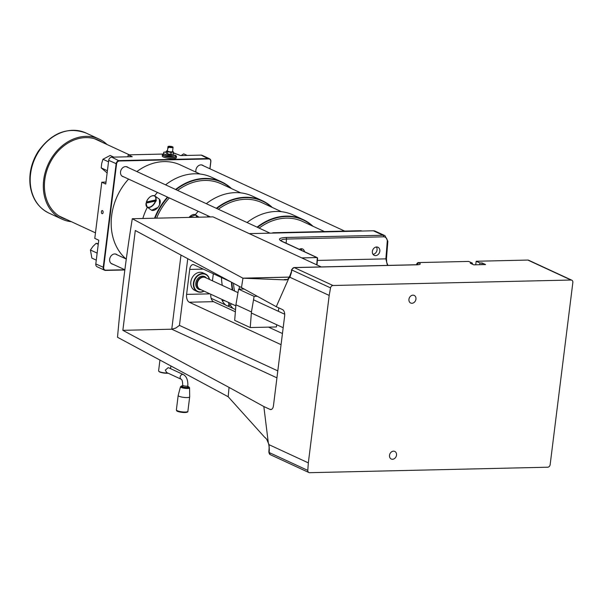 <?xml version="1.0" encoding="UTF-8"?>
<svg xmlns="http://www.w3.org/2000/svg" width="603" height="603" viewBox="0 0 603 603"><rect width="100%" height="100%" fill="white"/><g stroke="black" fill="none" stroke-linecap="round" stroke-linejoin="round"><path stroke-width="0.9" d="M289.432 277.094L242.888 278.164L132.283 218.723A1454.067 1173.378 -65.2 0 0 117.517 337.273L228.198 396.751A1451.873 1171.599 -65.2 0 1 229.05 387.397L122.854 330.331L135.291 230.497L241.479 287.571A1451.873 1171.599 -65.2 0 1 242.964 278.202L286.244 279.928L288.015 279.106L289.9 277.259L291.385 272.654A1451.006 1170.905 -65.2 0 1 291.86 269.993L330.542 287.88A2.578 2.08 -65.2 0 1 332.977 285.498L571.011 280.026A2.578 2.08 -65.2 0 1 571.78 280.184A2.578 2.08 -65.2 0 1 572.85 282.475L550.155 464.664A2.578 2.08 -65.2 0 1 547.69 467.212L309.663 472.684A2.578 2.08 -65.2 0 1 308.894 472.526A2.578 2.08 -65.2 0 1 307.801 470.393A1451.006 1170.905 -65.2 0 1 308.337 462.87L269.051 444.697L266.677 439.21L265.011 437.507M132.283 218.723L213.017 216.869L321.256 266.925M213.326 273.747L212.444 280.817M209.934 293.849L186.598 294.385A6.445 3.535 -91.3 0 0 189.274 302.224L213.5 301.666A6.445 3.535 88.7 0 1 210.779 294.241M213.5 301.666L235.366 311.781M268.554 327.127L282.445 333.549M197.452 291.626L194.867 290.427A9.663 7.794 -65.2 0 1 191.211 280.086A9.663 7.794 -65.2 0 1 200.083 272.3A9.663 7.794 -65.2 0 1 202.977 272.888L205.563 274.086A9.663 7.794 114.8 0 0 194.43 279.581A9.663 7.794 114.8 0 0 197.452 291.626A9.663 7.794 114.8 0 0 200.347 292.214A9.663 7.794 114.8 0 0 204.078 291.143M186.598 294.385L189.711 269.428L203.301 269.119M189.711 269.428A6.445 3.535 -91.3 0 1 193.013 264.581A6.445 3.535 -91.3 0 1 193.94 264.785L230.859 281.857M281.058 344.667L189.274 302.224M268.282 442.542L263.835 406.535L270.076 409.422A5.156 2.827 -91.3 0 0 270.815 409.58A5.156 2.827 -91.3 0 0 273.461 405.706L284.654 315.859A5.156 2.827 -91.3 0 0 282.513 309.588L276.264 306.701L288.716 278.503M241.479 287.571L276.264 306.701M180.998 255.061L171.765 329.208L122.854 330.331M276.928 377.84L171.765 329.208L175.797 328.047L179.453 325.394L187.759 258.695M286.47 279.536L284.382 279.521M293.54 267.785A1.93 1.063 88.7 0 1 294.023 267.551L291.558 269.737L291.385 272.654M289.9 277.259L329.193 295.425A1451.006 1170.905 -65.2 0 1 330.542 287.88M571.78 280.184L528.612 260.225A2.578 2.08 114.8 0 0 527.844 260.066L476.174 261.257L479.973 263.014L482.129 262.961L485.581 264.559L473.739 264.83L470.287 263.232L472.435 263.187L468.637 261.431L418.482 262.576A1.93 1.56 114.8 0 0 416.65 264.363A1451.006 1170.905 114.8 0 0 416.583 264.732M475.737 264.785L476.174 261.257M472.435 263.187L472.315 264.174M479.973 263.014L479.762 264.694M482.129 262.961L481.918 264.642M291.558 269.737L291.86 269.993A2.578 2.08 -65.2 0 1 294.302 267.611L417.035 264.792A1.93 1.063 -91.3 0 0 416.763 264.732L416.763 264.732A1.93 1.063 -91.3 0 0 416.485 264.807M416.65 264.363L417.389 264.709M412.949 295.169A4.191 3.377 -65.2 0 1 414.201 295.425A4.191 3.377 -65.2 0 1 415.512 300.641A4.191 3.377 -65.2 0 1 410.688 303.023A4.191 3.377 -65.2 0 1 409.098 298.545A4.191 3.377 -65.2 0 1 412.949 295.169M393.518 451.157A4.191 3.377 -65.2 0 1 394.769 451.413A4.191 3.377 -65.2 0 1 396.081 456.629A4.191 3.377 -65.2 0 1 391.257 459.011A4.191 3.377 -65.2 0 1 389.674 454.534A4.191 3.377 -65.2 0 1 393.518 451.157M269.315 449.853A1.93 0.49 -176 0 1 269.013 449.567L268.825 452.22A1.93 0.49 3.9 0 0 269.126 452.514A1451.006 1170.905 -65.2 0 1 269.315 449.853L269.044 444.697M228.19 396.759L264.725 437.348M263.835 406.535L229.05 387.397M329.193 295.425L308.337 462.87M209.49 279.453A9.663 7.794 114.8 0 0 205.563 274.086M203.935 291.076A9.339 7.538 -65.2 0 1 200.558 291.988A9.339 7.538 -65.2 0 1 193.797 284.269A9.339 7.538 -65.2 0 1 200.799 274.229A9.339 7.538 -65.2 0 1 209.339 279.385M237.981 292.628L205.419 277.568A6.445 5.201 114.8 0 0 203.505 277.176A6.445 5.201 114.8 0 0 198.003 281.232A6.445 5.201 114.8 0 0 198.477 288.061A6.445 5.201 114.8 0 0 200.015 289.267L235.841 305.827M183.387 374.584L168.848 367.853L168.116 367.717L165.328 370.114L166.684 372.533L181.224 379.257C182.144 379.664 182.634 381.646 182.694 385.219A2.578 0.558 -172.9 0 0 183.101 385.588A2.578 0.558 -172.9 0 0 185.935 386.161A2.578 0.558 -172.9 0 0 187.812 385.86C188.061 380.184 186.591 376.423 183.387 374.584A2.578 2.08 114.8 0 0 180.154 376.965A2.578 2.08 114.8 0 0 181.224 379.257M167.717 373.008A5.796 1.259 -172.9 0 1 167.453 373.023A5.796 1.259 -172.9 0 1 158.702 371.162A5.796 1.259 -172.9 0 1 158.597 370.868L159.938 360.066M187.812 385.86L187.654 387.103A2.578 0.558 -172.9 0 1 185.784 387.412A2.578 0.558 -172.9 0 1 182.943 386.84A2.578 0.558 -172.9 0 1 182.536 386.47L182.694 385.219M158.883 371.335A5.472 1.191 7.1 0 0 158.981 371.501A5.472 1.191 7.1 0 0 167.242 373.249A5.472 1.191 7.1 0 0 168.131 373.204M180.485 386.734L178.187 395.395A5.796 1.259 7.1 0 0 178.179 395.432A5.796 1.259 7.1 0 0 181.104 396.917A5.796 1.259 7.1 0 0 187.036 397.581A5.796 1.259 7.1 0 0 189.681 396.864A5.796 1.259 7.1 0 0 189.689 396.827L189.561 387.714L187.737 386.433A3.942 0.859 -172.9 0 1 187.209 387.767A3.942 0.859 -172.9 0 1 181.925 386.922A3.942 0.859 -172.9 0 1 182.619 385.822L180.485 386.734A4.583 0.995 7.1 0 0 182.732 387.925A4.583 0.995 7.1 0 0 187.488 388.468A4.583 0.995 7.1 0 0 189.576 387.865M176.837 410.477A5.284 1.146 7.1 0 0 179.295 411.872A5.284 1.146 7.1 0 0 184.887 412.527A5.284 1.146 7.1 0 0 187.292 411.774M107.055 144.524A44.125 35.607 114.8 0 0 106.188 143.718A44.125 35.607 114.8 0 0 99.08 139.059A44.125 35.607 114.8 0 0 48.24 164.159A44.125 35.607 114.8 0 0 62.034 219.16A44.125 35.607 114.8 0 0 71.365 221.7M66.549 219.477A42.836 34.567 -65.2 0 1 62.576 217.992A42.836 34.567 -65.2 0 1 55.68 213.462A42.836 34.567 -65.2 0 1 51.541 160.081A42.836 34.567 -65.2 0 1 98.538 140.228A42.836 34.567 -65.2 0 1 102.239 142.293M272.164 233.112A3.219 2.6 -65.2 0 1 273.453 232.728L360.647 230.723A3.219 2.6 -65.2 0 1 361.604 230.919L361.883 231.047M239.466 286.485L239.135 289.154M373.34 230.783L249.273 233.632L301.764 257.911L316.884 257.564L281.661 241.275C277.749 239.12 279.174 237.861 285.928 237.484L383.011 235.253L373.34 230.783A6.445 5.201 114.8 0 1 375.262 231.175L384.933 235.652A6.445 5.201 -65.2 0 0 383.011 235.253A1.289 0.709 -91.3 0 1 383.546 236.821L286.463 239.052L282.86 239.368L280.606 240.469M316.703 264.815L317.344 257.677A1.289 1.04 114.8 0 0 316.884 257.564M278.805 307.877L278.375 311.306M276.702 324.731L276.43 326.947L250.222 327.55L251.459 311.97L254.112 296.352L257.33 296.277M244.162 289.041L238.569 289.169L235.924 304.779L234.688 320.366L250.222 327.55M235.924 304.779L251.459 311.97M254.112 296.352L238.569 289.169M299.337 249.348A4.455 3.595 -65.2 0 1 301.281 248.722A4.455 3.595 -65.2 0 1 302.616 248.994A4.455 3.595 -65.2 0 1 304.47 251.715M376.634 246.989A4.455 3.595 -65.2 0 1 377.968 247.26A4.455 3.595 -65.2 0 1 379.362 252.815A4.455 3.595 -65.2 0 1 374.229 255.348A4.455 3.595 -65.2 0 1 372.541 250.577A4.455 3.595 -65.2 0 1 376.634 246.989M301.704 250.441A4.455 3.595 114.8 0 0 301.063 248.73M373.023 254.33A4.455 3.595 114.8 0 0 376.596 251.534A4.455 3.595 114.8 0 0 376.408 247.004M387.45 265.403L385.867 258.86L386.463 258.642L387.85 241.238L384.933 235.652M317.547 258.257L316.974 264.943L317.593 258.107M234.529 291.03A54.752 44.185 -65.2 0 1 233.512 283.282M259.109 228.1A54.752 44.185 -65.2 0 1 302.616 221.474L324.414 231.56M257.526 227.369A56.365 45.481 -65.2 0 1 286.259 216.5A56.365 45.481 -65.2 0 1 312.241 225.929M232.773 290.216A56.365 45.481 -65.2 0 1 231.929 282.43M313.017 226.283A56.69 45.745 114.8 0 0 303.083 219.56A56.69 45.745 114.8 0 0 286.124 216.108A56.69 45.745 114.8 0 0 257.074 227.158M231.469 282.189A56.69 45.745 114.8 0 0 232.291 289.998M247.057 222.53A56.69 45.745 -65.2 0 1 276.114 211.472A56.69 45.745 -65.2 0 1 293.066 214.932L303.083 219.56M232.879 308.352A56.69 45.745 -65.2 0 1 230.165 304.914M222.273 285.362A56.69 45.745 -65.2 0 1 221.459 277.508M225.175 300.897L221.994 300.294L222.409 299.955A6.761 2.48 57.4 0 1 222.19 299.518M228.484 302.427A6.573 2.412 57.4 0 1 227.188 305.902A6.573 2.412 57.4 0 1 221.994 300.294L222.055 300.181M223.638 300.188L222.409 299.955M165.561 184.842A56.69 45.745 -65.2 0 1 194.618 173.785A56.69 45.745 -65.2 0 1 211.57 177.244L221.587 181.872A56.69 45.745 114.8 0 0 204.628 178.42A56.69 45.745 114.8 0 0 175.579 189.47M142.828 218.482A56.69 45.745 -65.2 0 1 147.343 207.244M154.587 195.839A56.69 45.745 -65.2 0 1 157.443 192.44M167.453 197.068A56.69 45.745 114.8 0 0 154.534 218.211M231.522 188.596A56.69 45.745 114.8 0 0 221.587 181.872M157.835 207.53L151.632 210.228M159.396 199.231L159.584 204.681M146.476 203.03A6.761 3.95 125.2 0 1 146.672 202.329L146.386 201.997L155.996 199.91A6.761 3.95 -54.8 0 0 154.941 196.05L159.086 198.967A6.761 3.95 125.2 0 1 158.815 206.173A6.761 3.95 125.2 0 1 153.682 210.372A6.761 3.95 125.2 0 1 151.285 210.025L147.147 207.1A6.761 3.95 -54.8 0 0 155.71 201.033L146.099 203.121A6.573 3.837 125.2 0 0 149.454 207.191A6.573 3.837 125.2 0 0 155.446 200.972M155.996 199.91L156.298 200.121A6.761 3.95 125.2 0 1 156.011 201.244L155.71 201.033M146.371 202.118L146.386 201.997A6.573 3.837 125.2 0 1 152.371 195.779A6.573 3.837 125.2 0 1 155.732 199.857M146.672 202.329L156.298 200.121M126.027 258.943A54.752 44.185 -65.2 0 1 128.575 179.091M136.866 171.569A54.752 44.185 -65.2 0 1 180.372 164.943L200.015 174.026M176.031 189.681A56.365 45.481 -65.2 0 1 204.764 178.812A56.365 45.481 -65.2 0 1 230.745 188.242M155.024 218.196A56.365 45.481 -65.2 0 1 167.883 197.271M206.309 203.686A56.69 45.745 -65.2 0 1 235.366 192.628A56.69 45.745 -65.2 0 1 252.318 196.088L262.335 200.716A56.69 45.745 114.8 0 0 245.376 197.264A56.69 45.745 114.8 0 0 216.326 208.314M195.334 214.691A56.69 45.745 -65.2 0 1 198.191 211.284M208.201 215.919A56.69 45.745 114.8 0 0 207.251 216.997M272.27 207.44A56.69 45.745 114.8 0 0 262.335 200.716M216.779 208.525A56.365 45.481 -65.2 0 1 245.511 197.656A56.365 45.481 -65.2 0 1 271.493 207.085M207.854 216.982A56.365 45.481 -65.2 0 1 208.63 216.115M218.361 209.256A54.752 44.185 -65.2 0 1 261.868 202.631L281.503 211.713M156.644 218.165A54.752 44.185 -65.2 0 1 169.322 197.935M177.614 190.412A54.752 44.185 -65.2 0 1 221.12 183.787L240.755 192.87M124.836 269.745L105.744 270.182A2.902 2.337 -65.2 0 1 103.671 267.43L116.575 163.858A2.902 2.337 -65.2 0 1 119.341 160.993L208.691 158.943A2.902 2.337 -65.2 0 1 210.764 161.694L209.882 168.757M196.005 172.172A5.314 4.289 -65.2 0 1 195.892 170.121A5.314 4.289 -65.2 0 1 202.563 165.199A5.314 4.289 -65.2 0 1 203.445 165.78M112.889 264.22A5.314 4.289 -65.2 0 1 111.872 263.926A5.314 4.289 -65.2 0 1 109.663 259.207A5.314 4.289 -65.2 0 1 116.334 254.278A5.314 4.289 -65.2 0 1 117.216 254.865M123.766 176.867A5.314 4.289 -65.2 0 1 122.748 176.573A5.314 4.289 -65.2 0 1 120.54 171.855A5.314 4.289 -65.2 0 1 127.21 166.925A5.314 4.289 -65.2 0 1 128.092 167.513M209.965 168.795L210.854 161.604A3.219 2.6 114.8 0 0 209.52 158.747A3.219 2.6 114.8 0 0 208.555 158.551L119.213 160.602A3.219 2.6 114.8 0 0 116.13 163.782L103.234 267.355A3.219 2.6 114.8 0 0 104.568 270.219A3.219 2.6 114.8 0 0 105.533 270.415L124.844 269.971M127.844 156.795L128.266 154.858L132.238 156.697L111.789 157.164A3.219 2.6 114.8 0 0 108.706 160.345L105.751 184.058L101.779 182.219L94.784 238.373L98.756 240.213L95.809 263.926A3.219 2.6 114.8 0 0 97.143 266.782L104.568 270.219M98.327 243.702L96.103 243.341L92.892 246.506L90.427 250.004L97.151 253.117M96.103 243.341L98.244 244.336M90.427 250.004L91.867 258.114L96.276 260.149M101.779 182.219L106.007 182.038M209.52 158.747L202.095 155.31A3.219 2.6 114.8 0 0 201.131 155.114L180.681 155.582L175.857 153.765M187.224 155.431L183.689 153.848L181.179 155.574M183.689 153.848L187.118 155.438M113.748 157.119L110.176 155.468L102.955 159.252L101.711 163.398L101.214 167.883L107.409 170.747M102.955 159.252L108.525 161.83M101.214 167.883L107.138 172.933M103.105 212.527A1.583 0.867 88.7 0 1 102.291 213.718A1.583 0.867 88.7 0 1 101.387 212.158A1.583 0.867 88.7 0 1 102.216 210.553A1.583 0.867 88.7 0 1 103.105 212.527M128.266 154.858L163.436 154.051M175.654 155.612A7.085 1.538 -172.9 0 1 176.483 156.478L176.325 157.73A7.085 1.538 -172.9 0 1 165.938 157.82A7.085 1.538 -172.9 0 1 162.26 155.973L162.418 154.73A7.085 1.538 -172.9 0 1 163.436 154.089M176.483 156.478A7.085 1.538 -172.9 0 1 166.096 156.569A7.085 1.538 -172.9 0 1 162.418 154.73M175.465 156.674L175.571 156.071A6.279 1.364 -172.9 0 1 175.684 156.381A6.279 1.364 -172.9 0 1 175.465 156.674L175.571 156.102A6.249 1.357 -172.9 0 1 175.654 156.373A6.249 1.357 -172.9 0 1 175.473 156.644M175.39 157.097L163.247 155.551A6.957 1.515 7.1 0 0 169.179 157.097A6.957 1.515 7.1 0 0 175.39 157.082L175.398 157.014A7.085 1.538 -172.9 0 1 163.262 155.476L163.458 153.848A7.085 1.538 7.1 0 0 175.601 155.393M163.307 155.107A6.279 1.364 -172.9 0 1 163.217 154.828A6.279 1.364 -172.9 0 1 163.368 154.579M175.88 153.78L173.468 152.906A6.957 1.515 -172.9 0 1 175.88 153.795L175.872 153.863M163.737 152.25A6.957 1.515 -172.9 0 1 166.217 152.001L163.745 152.242L163.458 153.848M172.157 154.262A2.714 0.588 -172.9 0 1 171.863 154.338A2.714 0.588 -172.9 0 1 167.423 153.788A2.714 0.588 -172.9 0 1 167.069 153.561M172.993 154.029L173.898 154.27L172.646 154.149A6.671 4.251 -72.3 0 1 170.868 154.172A6.671 6.399 48.2 0 1 167.257 153.569A6.671 2.148 92.8 0 1 166.797 153.464A6.671 2.148 92.8 0 1 166.134 152.657L166.33 151.104A6.671 2.148 92.8 0 1 167.453 152.016A6.671 6.399 48.2 0 1 171.056 152.619L170.868 154.172M171.056 152.619A6.671 4.251 -72.3 0 1 173.543 152.31L173.347 153.863A6.671 4.251 -72.3 0 1 172.631 154.157A7.409 7.409 0 0 1 171.863 154.338M167.453 152.016L167.257 153.569M173.543 152.31A6.671 2.148 -87.2 0 0 172.88 151.504A7.409 7.409 0 0 0 172.579 151.338A2.714 0.588 -172.9 0 1 170.792 151.896A2.714 0.588 -172.9 0 1 167.43 151.112A2.714 0.588 -172.9 0 1 167.461 150.735M167.046 150.818A7.409 7.409 0 0 1 167.461 150.705A6.671 4.251 107.7 0 0 167.046 150.818A6.671 4.251 107.7 0 0 166.33 151.104M168.131 146.506A2.578 0.558 7.1 0 0 168.049 146.559A2.578 0.558 7.1 0 0 167.966 146.672L167.438 150.916A2.578 0.558 7.1 0 0 167.845 151.285A2.578 0.558 7.1 0 0 170.679 151.858A2.578 0.558 7.1 0 0 172.548 151.557L173.076 147.313A2.578 0.558 7.1 0 0 173.031 147.177A2.578 0.558 7.1 0 0 172.963 147.109M168.682 146.996L172.737 146.898A2.45 0.535 -172.9 0 1 172.918 147.049A2.45 0.535 -172.9 0 1 171.599 147.479A2.45 0.535 -172.9 0 1 168.682 146.996L168.561 147.124A2.578 0.558 7.1 0 0 171.365 147.629A2.578 0.558 7.1 0 0 173.076 147.313M168.561 147.124L168.456 147.931A2.578 0.558 -172.9 0 1 168.116 147.773L168.335 146.838A2.45 0.535 -172.9 0 1 168.184 146.454A2.45 0.535 -172.9 0 1 169.993 146.28A2.45 0.535 -172.9 0 1 172.39 146.74L172.481 146.906M168.335 146.838L172.39 146.74M163.307 155.069A6.249 1.357 -172.9 0 1 163.247 154.835A6.249 1.357 -172.9 0 1 163.368 154.617M277.795 370.875L179.453 325.394M332.977 285.498L294.302 267.611A1.93 1.063 88.7 0 0 294.023 267.551L418.52 264.687M527.844 260.066L571.011 280.026M417.035 264.792C420.419 264.604 421.128 263.971 419.175 262.9L418.482 262.576M308.894 472.526L270.219 454.639A2.578 2.08 -65.2 0 1 269.126 452.514L307.801 470.393M419.175 262.9A1.93 1.56 114.8 0 0 417.344 264.687A1451.006 1170.905 114.8 0 0 417.336 264.709M243.032 278.202L289.402 277.139M271.546 409.384L270.076 409.422M206.43 278.036A7.025 5.668 114.8 0 0 196.586 280.455A7.025 5.668 114.8 0 0 200.837 289.741A7.025 5.668 114.8 0 0 201.025 289.734M198.764 288.377A6.249 5.043 -65.2 0 1 197.52 281.013A6.249 5.043 -65.2 0 1 203.935 277.192M203.362 277.176A6.249 5.043 114.8 0 0 197.739 281.111A6.249 5.043 114.8 0 0 198.379 287.94M198.357 287.902A6.256 5.05 -65.2 0 1 198.229 287.752A6.256 5.05 -65.2 0 1 197.769 281.126A6.256 5.05 -65.2 0 1 203.113 277.184A6.256 5.05 -65.2 0 1 203.309 277.184M189.681 396.864L187.88 411.321A5.796 1.259 -172.9 0 1 185.234 412.037A5.796 1.259 -172.9 0 1 179.302 411.374A5.796 1.259 -172.9 0 1 176.377 409.889L178.179 395.432M48.911 213.093A44.125 35.607 -65.2 0 1 35.117 158.092A44.125 35.607 -65.2 0 1 85.958 132.992C67.755 126.547 51.873 132.637 38.313 151.255C31.537 162.056 28.816 173.445 30.15 185.415C32.087 198.575 38.343 207.801 48.911 213.093L62.034 219.16M285.928 237.484A1.289 0.709 -91.3 0 1 286.463 239.052L286.124 243.235M317.389 260.428L385.867 258.86L387.254 241.456A5.156 4.161 114.8 0 0 383.546 236.821M387.254 241.456L387.85 241.238M282.362 241.592A1.289 1.04 114.8 0 0 281.661 241.275M274.177 233.06L273.453 232.728M360.647 230.723L361.37 231.062M227.354 305.947A6.761 2.48 -122.6 0 0 228.582 305.925A6.761 2.48 -122.6 0 0 228.801 302.578M146.016 203.693A6.761 3.95 -54.8 0 0 147.147 207.1L146.039 203.166M146.325 202.035C148.677 196.985 151.549 194.988 154.941 196.05A6.761 3.95 -54.8 0 0 151.353 196.133M196.834 217.238A6.761 3.95 -54.8 0 0 195.689 214.894A6.761 3.95 -54.8 0 0 192.101 214.977M189.056 217.419A6.573 3.837 125.2 0 1 196.563 217.246M95.809 263.926L103.671 267.43M201.131 155.114L208.691 158.943M119.341 160.993L111.789 157.164M108.706 160.345L116.575 163.858M175.631 155.212A6.957 1.515 -172.9 0 1 169.42 155.22A6.957 1.515 -172.9 0 1 163.488 153.667M286.433 279.536C287.993 279.762 289.538 277.38 291.083 272.398M268.825 452.22L270.219 454.639M269.013 449.567C269.375 446.054 268.599 442.602 266.677 439.21M264.905 437.446L265.501 437.861M203.113 277.184L203.505 277.176M251.376 313.017L283.176 327.723M253.524 299.812L284.706 314.238M170.559 368.644L170.89 365.953M187.88 411.321C187.985 412.053 186.99 412.46 184.91 412.527C174.229 411.721 177.199 410.304 176.377 409.889M99.08 139.059L85.958 132.992M270.046 233.157L126.193 166.632M210.394 216.929L121.866 175.986M387.895 265.395L386.696 262.252L386.463 258.642M317.268 257.639L280.568 240.627M344.667 231.092L201.545 164.905M235.539 309.588L228.009 306.098M225.628 305.005L211.156 298.312M126.291 259.064L115.316 253.984M124.874 269.76L110.99 263.338M231.718 303.92L228.582 305.925C226.389 306.203 224.188 304.319 221.972 300.279M198.945 217.193L195.689 214.894L189.01 217.419M129.359 154.835L94.558 138.743M95.478 232.848L58.868 215.919M166.797 153.464A7.409 7.409 0 0 0 167.423 153.788"/></g></svg>
